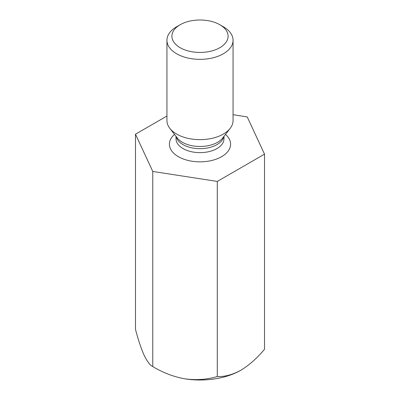 <?xml version="1.0" encoding="UTF-8"?>
<svg xmlns="http://www.w3.org/2000/svg" width="400" height="400" viewBox="0 0 400 400"><rect width="100%" height="100%" fill="white"/><g stroke="black" fill="none" stroke-linecap="round" stroke-linejoin="round"><path stroke-width="0.6" d="M166.945 116.035L135.48 134.2L152.77 171.45L217.29 181.43L264.52 154.16L247.23 116.91L233.055 114.72M264.52 154.16L264.52 349.275C257.13 358.12 249.26 365.1 240.905 370.22C232.56 374.74 224.69 376.85 217.29 376.545C207.245 379.56 196.495 380.33 185.03 378.86C173.695 376.83 162.945 372.73 152.77 366.565C150.08 365.335 147.195 361.56 144.125 355.245C141.09 348.425 138.205 339.78 135.48 329.315L135.48 134.2M152.77 171.45L152.77 366.565M217.29 181.43L217.29 376.545M185.03 378.86A57.845 33.395 0 0 0 240.905 370.22M233.055 40.27L233.055 120.565A33.055 19.085 180 0 1 230.175 128.355A33.055 19.085 180 0 1 176.625 134.06A33.055 19.085 180 0 1 169.825 128.355A33.055 19.085 180 0 1 166.945 120.565L166.945 40.27A33.055 19.085 -0 0 0 176.625 53.765A33.055 19.085 -0 0 0 212.65 57.9A33.055 19.085 -0 0 0 233.055 40.27A33.055 19.085 -0 0 0 223.375 26.775L219.87 24.75A28.095 16.22 -0 0 0 180.13 24.75A28.095 16.22 -0 0 0 180.13 47.69A28.095 16.22 -0 0 0 219.865 47.69A28.095 16.22 -0 0 0 219.87 24.75M180.13 24.75L176.625 26.775A33.055 19.085 -0 0 0 166.945 40.27M174.51 134.405A30.6 17.665 0 0 0 178.36 156.675A30.6 17.665 0 0 0 219.38 157.85A30.6 17.665 0 0 0 225.49 134.405M223.795 136.59A23.99 13.85 180 0 1 200 148.68A23.99 13.85 180 0 1 176.205 136.59M176.01 136.34L176.01 138.78A23.99 13.85 0 0 0 183.035 148.575A23.99 13.85 0 0 0 209.18 151.58A23.99 13.85 0 0 0 223.99 138.78L223.99 136.34M169.825 128.355L177.29 137.995A24.875 14.36 -0 0 0 182.41 142.285A24.875 14.36 -0 0 0 222.71 137.995L230.175 128.355"/></g></svg>

